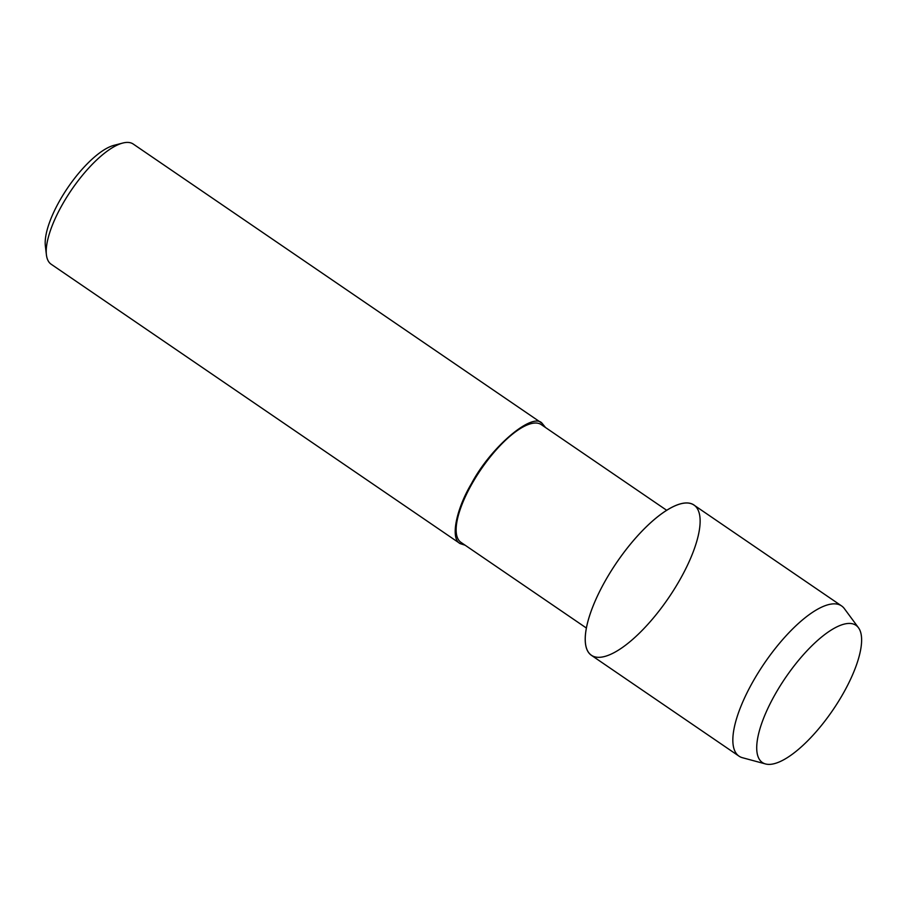 <?xml version="1.0" encoding="UTF-8"?>
<svg xmlns="http://www.w3.org/2000/svg" width="907" height="907" viewBox="0 0 907 907"><rect width="100%" height="100%" fill="white"/><g stroke="black" fill="none" stroke-linecap="round" stroke-linejoin="round"><path stroke-width="1.36" d="M858.51 627.791L844.338 608.597A90.961 31.405 124.3 0 0 841.594 605.933L693.98 505.086A90.961 31.405 124.3 0 0 605.479 580.491A90.961 31.405 124.3 0 0 623.302 646.861A90.961 31.405 124.3 0 0 699.229 513.215A90.961 31.405 124.3 0 0 605.479 580.491A90.961 31.405 124.3 0 0 591.375 655.296L738.99 756.143A90.961 31.405 124.3 0 0 742.459 757.719L765.497 763.943A83.047 28.673 124.3 0 0 832.841 710.102A83.047 28.673 124.3 0 0 858.498 627.78A83.047 28.673 124.3 0 0 775.213 694.206A83.047 28.673 124.3 0 0 765.485 763.943M666.758 510.335L541.343 424.669A71.256 24.602 124.3 0 0 472.014 483.748A71.256 24.602 124.3 0 0 460.96 542.352M545.538 427.537L542.193 423.422C532.999 411.472 490.902 446.743 471.391 483.748C456.527 508.578 449.929 538.645 460.098 543.588L465.144 545.22M542.193 423.422L133.25 144.054A72.764 25.124 124.3 0 0 122.74 143.057A72.764 25.124 124.3 0 0 62.458 204.381A72.764 25.124 124.3 0 0 46.404 254.788A72.764 25.124 124.3 0 0 51.166 264.232L460.098 543.588M122.74 143.057L114.044 145.313A65.485 22.618 124.3 0 0 59.794 200.504A65.485 22.618 124.3 0 0 45.35 245.876L46.404 254.799M841.594 605.933A90.961 31.405 124.3 0 0 753.105 681.35A90.961 31.405 124.3 0 0 739.001 756.155M460.949 542.352L586.364 628.018"/></g></svg>
